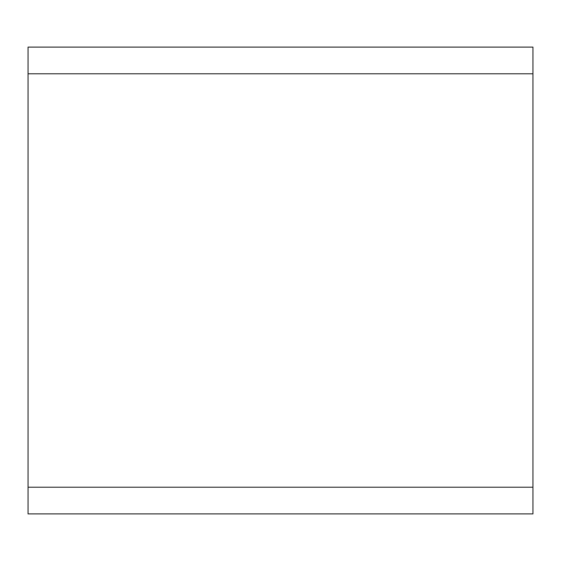 <?xml version="1.0" encoding="UTF-8"?>
<svg xmlns="http://www.w3.org/2000/svg" width="561" height="561" viewBox="0 0 561 561"><rect width="100%" height="100%" fill="white"/><g stroke="black" fill="none" stroke-linecap="round" stroke-linejoin="round"><path stroke-width="0.84" d="M532.95 73.779L532.95 47.103L28.05 47.103L28.05 73.779L532.95 73.779L532.95 513.897L28.05 513.897L28.05 73.779M28.05 487.221L532.95 487.221"/></g></svg>
